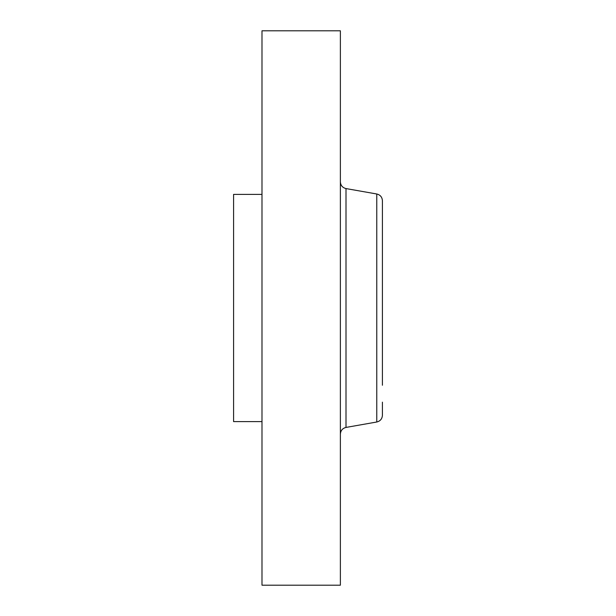 <?xml version="1.0" encoding="UTF-8"?>
<svg xmlns="http://www.w3.org/2000/svg" width="616" height="616" viewBox="0 0 616 616"><rect width="100%" height="100%" fill="white"/><g stroke="black" fill="none" stroke-linecap="round" stroke-linejoin="round"><path stroke-width="0.92" d="M382.413 385.254L382.413 200.708C382.151 197.112 380.272 194.872 376.776 193.994L346.007 188.573C342.511 187.695 340.64 185.454 340.379 181.859M382.413 213.844L382.413 230.746M376.776 193.994L376.776 422.006C380.272 421.128 382.151 418.888 382.413 415.292L382.413 402.156M261.993 421.606L233.587 421.606L233.587 194.394L261.993 194.394M261.993 585.2L261.993 30.8L340.379 30.8L340.379 585.2L261.993 585.2M376.776 422.006L346.007 427.427L346.007 188.573M346.007 427.427C342.511 428.305 340.64 430.546 340.379 434.141"/></g></svg>
